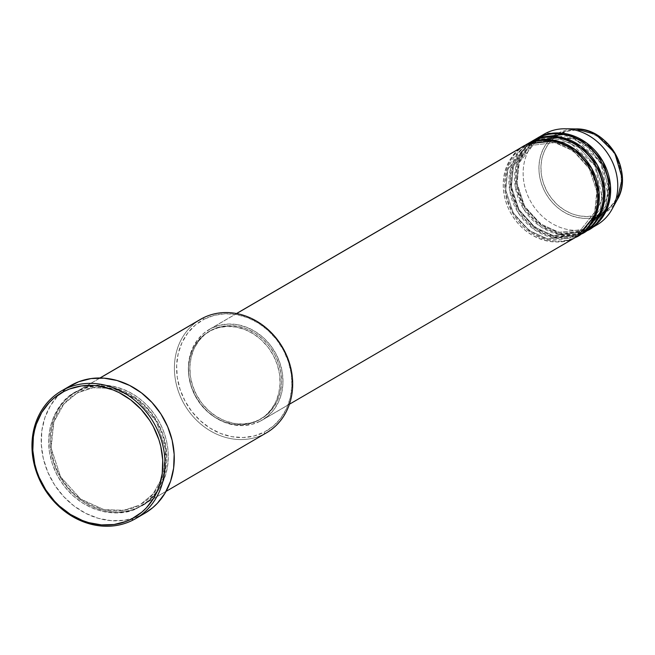 <?xml version="1.0" encoding="UTF-8"?>
<svg xmlns="http://www.w3.org/2000/svg" width="655" height="655" viewBox="0 0 655 655"><rect width="100%" height="100%" fill="white"/><g stroke="black" fill="none" stroke-linecap="round" stroke-linejoin="round"><path stroke-width="0.49" stroke-dasharray="3.27 2.46" d="M603.804 213.645L602.289 214.48C592.75 221.472 561.556 221.939 545.009 191.98C529.437 161.531 547.613 136.576 558.887 132.859A1.637 0.819 -117.2 0 1 560.156 133.947C549.267 137.542 531.721 161.638 546.761 191.047C562.735 219.982 592.865 219.531 602.068 212.769C612.957 209.182 630.511 185.078 615.471 155.669C599.489 126.743 569.367 127.193 560.156 133.947A1.637 0.819 62.8 0 0 558.887 132.859L575.901 128.937A46.235 39.996 -120.2 0 0 558.887 132.859L545.812 133.235L558.887 132.859A46.235 39.996 -120.2 0 0 545.009 191.98A46.235 39.996 -120.2 0 0 602.289 214.48A1.637 0.819 62.8 0 0 602.068 212.769L608.364 208.56L613.62 203.001L617.624 196.303L620.219 188.722L621.317 180.551L620.875 172.101L618.893 163.701L615.471 155.669L610.722 148.325L604.835 141.93L598.031 136.756L590.589 132.981L582.778 130.763L574.902 130.181L567.263 131.254L560.156 133.947L553.86 138.156L548.603 143.715L544.6 150.421L542.004 158.002L540.907 166.173L541.358 174.623L543.331 183.023L546.761 191.047L551.51 198.399L557.397 204.786L564.192 209.96L571.635 213.735L579.454 215.953L587.33 216.543L594.961 215.462L602.068 212.769A1.637 0.819 -117.2 0 1 602.289 214.48A46.235 39.996 -120.2 0 0 617.215 199.767L605.261 212.752M525.908 144.837A1.637 0.819 62.8 0 0 527.365 145.885A1.637 0.819 -117.2 0 1 525.908 144.837C513.102 149.062 492.462 177.399 510.155 211.983C528.945 246.002 564.364 245.478 575.188 237.528A1.637 0.819 -117.2 0 1 575.131 235.661L547.686 238.96L529.207 230.601L513.225 212.891L505.701 190.007L507.83 169.301L525.637 146.835L527.39 145.877L525.637 146.835L507.83 169.301L505.701 190.007L513.225 212.891L529.207 230.601L547.686 238.96L575.131 235.661L576.883 234.703L594.691 212.236L596.82 191.53L589.295 168.646L573.313 150.937L554.834 142.577L527.39 145.877A1.637 0.819 62.8 0 0 527.332 144.01A1.637 0.819 -117.2 0 1 527.39 145.877L554.834 142.577L573.313 150.937L589.295 168.646L596.82 191.53L594.691 212.236L576.883 234.703L575.131 235.661A1.637 0.819 62.8 0 0 575.188 237.528A52.498 45.424 -120.2 0 0 576.998 236.537M527.693 143.822L510.532 168.646L509.606 190.163L518.359 212.973L534.947 230.011L553.491 237.806L580.879 234.212L577.702 236.111A52.498 45.424 59.8 0 1 576.613 236.701A1.637 0.819 62.8 0 0 575.155 235.653A1.637 0.819 -117.2 0 1 576.613 236.701C565.789 244.643 530.362 245.175 511.571 211.156C493.886 176.572 514.519 148.235 527.332 144.01M535.708 141.333L533.055 142.569A1.637 0.819 -117.2 0 1 531.598 141.521A1.637 0.819 62.8 0 0 533.055 142.569L531.328 143.519L533.072 142.561L531.328 143.519L513.512 165.985L511.383 186.691L518.907 209.575L534.889 227.285L553.369 235.644L580.821 232.345L553.369 235.644L534.889 227.285L518.907 209.575L511.383 186.691L513.512 165.985L531.328 143.519C510.679 154.695 504.808 186.765 519.456 210.067C536.625 234.269 557.086 241.695 580.838 232.337A1.637 0.819 -117.2 0 1 582.295 233.385L554.286 236.856L535.389 228.505L518.85 210.648L510.744 187.289L512.513 165.854L530.501 142.11A52.498 45.424 59.8 0 0 518.064 209.297A52.498 45.424 59.8 0 0 582.295 233.385L586.561 230.896A1.637 0.819 -117.2 0 1 586.503 229.029L559.059 232.328L540.58 223.969L524.598 206.259L517.073 183.375L519.202 162.669L537.01 140.203L538.762 139.245L537.01 140.203L519.202 162.669L517.073 183.375L524.598 206.259L540.58 223.969L559.059 232.328L586.503 229.029L588.255 228.071L605.22 207.938L608.462 189.467L603.697 167.975L590.679 149.299L573.567 138.197L544.485 136.862M524.819 145.426A52.498 45.424 59.8 0 0 512.374 212.613A52.498 45.424 59.8 0 0 576.613 236.701L580.879 234.212A1.637 0.819 -117.2 0 1 580.821 232.345L582.565 231.387L600.381 208.92L602.51 188.214L594.986 165.33L579.004 147.621L560.524 139.261L533.072 142.561A1.637 0.819 62.8 0 0 533.014 140.694A1.637 0.819 -117.2 0 1 533.072 142.561L560.524 139.261L579.004 147.621L594.986 165.33L602.51 188.214L600.381 208.92L582.565 231.387L580.821 232.345A1.637 0.819 62.8 0 0 580.879 234.212A52.498 45.424 -120.2 0 0 582.688 233.221M541.39 138.017L538.746 139.253A1.637 0.819 -117.2 0 1 537.28 138.205A1.637 0.819 62.8 0 0 538.737 139.253L537.01 140.203C516.361 151.379 510.491 183.449 525.138 206.751C542.307 230.953 562.768 238.379 586.52 229.021A1.637 0.819 -117.2 0 1 587.985 230.069L559.976 233.54L541.079 225.189L524.54 207.332L516.427 183.973L518.195 162.538L536.191 138.794A52.498 45.424 59.8 0 0 523.746 205.981A52.498 45.424 59.8 0 0 587.985 230.069L595.092 225.918L602.289 214.48L595.092 225.918A52.498 45.424 -120.2 0 0 596.901 224.927M533.383 140.506L516.222 165.33L515.297 186.847L524.049 209.657L540.637 226.695L559.173 234.49L586.561 230.896A52.498 45.424 -120.2 0 0 588.37 229.905M538.705 137.378A1.637 0.819 -117.2 0 1 538.762 139.245A1.637 0.819 62.8 0 0 538.705 137.378M200.479 319.362A65.631 56.78 -120.2 0 0 183.76 403.365A65.631 56.78 -120.2 0 0 264.342 433.987L139.957 506.528C126.423 516.459 82.145 517.123 58.663 474.597C36.549 431.367 62.348 395.939 78.354 390.667A65.631 56.78 59.8 0 1 158.936 421.288A65.631 56.78 59.8 0 1 142.217 505.283A65.631 56.78 59.8 0 1 139.957 506.528A1.637 0.819 62.8 0 0 138.5 505.48L123.885 510.27L103.948 509.639L80.704 499.118L60.596 476.84L51.123 448.045L53.808 422L63.92 403.979L76.209 393.737L63.92 403.979L53.808 422L51.123 448.045L60.596 476.84L80.704 499.118L103.948 509.639L123.885 510.27L138.475 505.488A1.637 0.819 62.8 0 0 138.532 507.355C154.547 502.074 180.338 466.655 158.232 423.425C134.742 380.899 90.464 381.562 76.93 391.493L67.67 397.675L59.957 405.854L54.07 415.704L50.247 426.847L48.634 438.858L49.297 451.279L52.203 463.625L57.239 475.424L64.215 486.223L72.869 495.614L82.858 503.228L93.812 508.771L105.291 512.038L116.868 512.898L128.093 511.309L138.532 507.355L147.793 501.165L155.513 492.994L161.4 483.144L165.224 472.001L166.828 459.99L166.173 447.57L163.267 435.223L158.232 423.425L151.248 412.617L142.602 403.234L132.605 395.62L121.658 390.077L110.179 386.81L98.602 385.951L87.377 387.531L76.93 391.493A1.637 0.819 62.8 0 0 78.395 392.541A1.637 0.819 -117.2 0 1 76.93 391.493C60.923 396.774 35.133 432.194 57.239 475.424C80.729 517.949 125.007 517.286 138.532 507.355A1.637 0.819 -117.2 0 1 138.475 505.488A1.637 0.819 -117.2 0 1 139.957 506.528L264.342 433.987L264.284 432.12A63.985 55.356 -120.2 0 0 283.484 350.286A63.985 55.356 -120.2 0 0 204.221 319.157L202.739 318.125L204.221 319.157L214.406 315.301L225.345 313.753L236.635 314.596L247.827 317.773L258.504 323.185L268.247 330.603L276.68 339.757L283.484 350.286L288.397 361.797L291.229 373.833L291.876 385.942L290.304 397.651L286.579 408.515L280.839 418.119L273.315 426.094L264.284 432.12L254.099 435.984L243.161 437.524L231.87 436.688L220.678 433.504L210.001 428.1L200.258 420.674L191.825 411.52L185.021 400.991L180.109 389.488L177.276 377.444L176.629 365.343L178.201 353.626L181.926 342.761L187.666 333.158L195.19 325.191L204.221 319.157A63.985 55.356 -120.2 0 0 185.021 400.991A63.985 55.356 -120.2 0 0 264.284 432.12L264.342 433.987A65.631 56.78 -120.2 0 0 266.601 432.742M76.209 393.737L78.395 392.533C103.081 378.926 139.327 391.919 155.661 420.535C174.074 449.821 166.714 490.186 140.678 504.284L152.975 494.042L163.087 476.021L165.764 449.969L156.299 421.173L136.191 398.903L112.947 388.382L93.002 387.752L78.412 392.525A1.637 0.819 62.8 0 0 78.354 390.667A1.637 0.819 -117.2 0 1 78.412 392.525L93.002 387.752L112.947 388.382L136.191 398.903L156.299 421.173L165.764 449.969L163.087 476.021L152.975 494.042L140.678 504.284L138.5 505.48C113.806 519.096 77.56 506.094 61.226 477.487C42.812 448.192 50.181 407.836 76.209 393.737M260.313 421.157L575.188 237.528L260.313 421.157L267.723 416.203L273.896 409.67L278.604 401.785L281.666 392.869L282.952 383.265L282.428 373.325L280.103 363.451L276.074 354.011L270.49 345.365L263.564 337.857L255.573 331.766L246.812 327.336L237.626 324.724L228.366 324.037L219.384 325.298L211.033 328.466A52.498 45.424 59.8 0 1 275.501 352.963A52.498 45.424 59.8 0 1 262.123 420.166A52.498 45.424 59.8 0 1 260.313 421.157A52.498 45.424 59.8 0 1 195.845 396.66A52.498 45.424 59.8 0 1 209.223 329.457A52.498 45.424 59.8 0 1 211.033 328.466L203.623 333.42L197.45 339.953L192.742 347.838L189.688 356.754L188.394 366.358L188.927 376.298L191.244 386.172L195.28 395.612L200.864 404.258L207.782 411.766L215.773 417.857L224.534 422.287L233.72 424.899L242.98 425.586L251.962 424.325L260.313 421.157M236.602 313.557L211.033 328.466L236.602 313.557M258.127 420.535L259.544 419.708A50.861 44 -120.2 0 0 261.296 418.75A50.861 44 -120.2 0 0 274.257 353.651A50.861 44 -120.2 0 0 211.802 329.915L210.378 330.742A50.861 44 59.8 0 1 272.832 354.478A50.861 44 59.8 0 1 259.871 419.577A50.861 44 59.8 0 1 258.127 420.535L265.3 415.745L271.285 409.408L275.845 401.777L278.801 393.139L280.053 383.83L279.546 374.202L277.294 364.639L273.389 355.493L267.977 347.117L261.271 339.839L253.526 333.944L245.044 329.645L236.144 327.115L227.17 326.452L218.475 327.672L210.378 330.742L203.206 335.54L197.22 341.877L192.66 349.508L189.704 358.146L188.452 367.455L188.959 377.075L191.211 386.647L195.116 395.792L200.528 404.16L207.234 411.438L214.979 417.341L223.461 421.632L232.361 424.162L241.335 424.833L250.03 423.605L258.127 420.535A50.861 44 59.8 0 1 195.673 396.807A50.861 44 59.8 0 1 208.634 331.708A50.861 44 59.8 0 1 210.378 330.742L211.802 329.915A50.861 44 -120.2 0 0 210.05 330.873A50.861 44 -120.2 0 0 197.089 395.972A50.861 44 -120.2 0 0 259.544 419.708L258.127 420.535M100.084 377.992L78.354 390.667L100.084 377.992M70.543 385.648A73.827 63.871 -120.2 0 0 51.729 480.148A73.827 63.871 -120.2 0 0 142.389 514.593L133.145 519.98L142.389 514.593A73.827 63.871 -120.2 0 0 144.927 513.201M544.002 134.226A52.498 45.424 -120.2 0 0 530.624 201.421A52.498 45.424 -120.2 0 0 595.092 225.918L589.074 229.479A52.498 45.424 59.8 0 1 587.985 230.069A1.637 0.819 62.8 0 0 586.528 229.021L586.503 229.029A1.637 0.819 62.8 0 0 586.561 230.896L582.295 233.385A1.637 0.819 62.8 0 0 580.838 232.337L586.626 228.652M583.392 232.795A52.498 45.424 59.8 0 1 582.295 233.385L583.392 232.795M535.471 139.196A52.498 45.424 -120.2 0 0 522.092 206.399A52.498 45.424 -120.2 0 0 586.561 230.896M595.092 225.918A52.498 45.424 59.8 0 1 531.213 202.46A52.498 45.424 59.8 0 1 542.25 135.307M144.861 513.242L136.649 517.147L124.401 520.283L111.514 520.692L98.479 518.359L85.805 513.381L73.966 505.947L63.429 496.334L54.594 484.921L47.807 472.149L43.312 458.5L41.298 444.499L41.838 430.687L44.908 417.603L50.394 405.74L58.082 395.546L68.079 387.171M139.957 506.528A65.631 56.78 59.8 0 1 59.376 475.907A65.631 56.78 59.8 0 1 76.095 391.903A65.631 56.78 59.8 0 1 78.354 390.667C91.888 380.727 136.166 380.072 159.648 422.59C181.762 465.828 155.964 501.247 139.957 506.528M211.802 329.915L219.9 326.845L228.595 325.625L237.569 326.288L246.468 328.818L254.951 333.117L262.696 339.012L269.401 346.29L274.805 354.658L278.711 363.803L280.962 373.375L281.478 383.003L280.225 392.312L277.261 400.942L272.701 408.581L266.724 414.91L259.544 419.708L251.454 422.778L242.751 423.998L233.778 423.335L224.886 420.805L216.396 416.506L208.658 410.611L201.953 403.333L196.541 394.965L192.636 385.82L190.384 376.248L189.876 366.62L191.121 357.311L194.085 348.681L198.645 341.042L204.63 334.713L211.802 329.915M524.098 145.828A52.498 45.424 -120.2 0 0 510.72 213.031A52.498 45.424 -120.2 0 0 575.188 237.528M529.789 142.512A52.498 45.424 -120.2 0 0 516.41 209.715A52.498 45.424 -120.2 0 0 580.879 234.212M264.342 433.987A65.631 56.78 59.8 0 1 184.497 404.659A65.631 56.78 59.8 0 1 198.293 320.721M541.374 138.017L538.762 139.245L566.207 135.945L584.686 144.305L600.668 162.014L608.192 184.898L606.063 205.605L588.255 228.071L592.317 225.336M527.373 145.885L525.637 146.835C504.989 158.011 499.118 190.081 513.766 213.383C530.935 237.585 551.395 245.011 575.147 235.653L576.883 234.703C597.532 223.527 603.402 191.457 588.755 168.155C571.586 143.953 551.125 136.527 527.373 145.885M262.123 420.166L289.42 404.25M259.871 419.577L261.296 418.75M142.217 505.283L166.075 491.373M76.095 391.903L99.953 377.992M208.634 331.708L210.05 330.873M209.223 329.457L236.52 313.54M544.551 136.846L575.385 139.114L600.455 162.08L608.094 195.206L594.887 223.159M538.86 140.162L569.703 142.438L594.765 165.396L602.412 198.522L589.197 226.474"/><path stroke-width="0.98" d="M589.795 229.078A52.498 45.424 59.8 0 1 589.074 229.479L607.84 206.857L610.476 185.57L603.058 161.679L586.618 142.978L567.361 134.046L538.705 137.378L545.812 133.235L538.705 137.378A52.498 45.424 59.8 0 0 536.895 138.369A52.498 45.424 59.8 0 0 536.191 138.794L538.705 137.378A52.498 45.424 59.8 0 1 603.173 161.875A52.498 45.424 59.8 0 1 589.795 229.078L596.901 224.927A52.498 45.424 -120.2 0 0 610.28 157.732A52.498 45.424 -120.2 0 0 545.812 133.235A52.498 45.424 59.8 0 1 565.134 128.781L575.901 128.937L595.944 134.48L614.742 152.852L622.25 178.578L617.215 199.767A46.235 39.996 -120.2 0 0 615.135 153.516A46.235 39.996 -120.2 0 0 575.901 128.937C608.02 127.758 634.056 172.396 617.215 199.767L612.04 209.215A52.498 45.424 59.8 0 1 595.092 225.918M605.261 212.752L603.804 213.645M524.819 145.426A52.498 45.424 59.8 0 1 525.523 145.001A52.498 45.424 59.8 0 1 527.332 144.01L531.598 141.521L527.332 144.01A52.498 45.424 59.8 0 1 591.801 168.507A52.498 45.424 59.8 0 1 578.422 235.71L582.688 233.221A52.498 45.424 -120.2 0 0 596.066 166.018A52.498 45.424 -120.2 0 0 531.598 141.521L527.693 143.822M584.104 232.394L588.37 229.905A52.498 45.424 -120.2 0 0 601.749 162.702A52.498 45.424 -120.2 0 0 537.28 138.205L533.014 140.694A52.498 45.424 59.8 0 0 531.205 141.685A52.498 45.424 59.8 0 0 530.501 142.11L533.014 140.694A52.498 45.424 59.8 0 1 597.483 165.191A52.498 45.424 59.8 0 1 584.104 232.394A52.498 45.424 59.8 0 1 583.392 232.795L602.158 210.173L604.786 188.886L597.376 164.995L580.928 146.294L561.679 137.362L533.014 140.694L537.28 138.205L533.383 140.506M166.075 491.373L266.601 432.742A65.631 56.78 -120.2 0 0 283.328 348.747A65.631 56.78 -120.2 0 0 202.739 318.125A65.631 56.78 59.8 0 1 284.041 350.057A65.631 56.78 59.8 0 1 264.342 433.987M63.838 389.643L63.903 391.502A72.189 62.454 59.8 0 1 153.327 426.626A72.189 62.454 59.8 0 1 131.663 518.948L133.145 519.98A73.827 63.871 -120.2 0 0 155.3 425.562A73.827 63.871 -120.2 0 0 63.838 389.643A73.827 63.871 59.8 0 1 154.498 424.088A73.827 63.871 59.8 0 1 135.691 518.588A73.827 63.871 59.8 0 1 133.145 519.98A73.827 63.871 59.8 0 1 42.485 485.535A73.827 63.871 59.8 0 1 61.3 391.035A73.827 63.871 59.8 0 1 63.838 389.643L73.082 384.256L63.838 389.643A73.827 63.871 -120.2 0 0 41.683 484.061A73.827 63.871 -120.2 0 0 133.145 519.98L131.663 518.948L141.848 512.144L146.327 507.903L153.851 497.939L156.815 492.323L159.214 486.337L162.219 473.54L162.743 460.039L160.77 446.358L158.87 439.603L153.327 426.626L149.741 420.518L141.103 409.359L130.795 399.959L119.226 392.689L113.102 389.946L100.469 386.352L94.083 385.541L81.482 385.942L69.512 389.005L63.903 391.502L53.718 398.305L49.24 402.547L41.715 412.511L36.352 424.113L34.551 430.392L33.348 436.91L32.824 450.411L34.797 464.1L36.696 470.847L39.185 477.446L45.825 489.94L54.463 501.091L59.433 506.037L70.421 514.412L82.465 520.512L88.736 522.633L101.484 524.909L114.085 524.508L126.055 521.446L131.663 518.948A72.189 62.454 59.8 0 1 42.239 483.832A72.189 62.454 59.8 0 1 63.903 391.502L63.838 389.643M578.422 235.71A52.498 45.424 59.8 0 1 577.702 236.111L596.468 213.489L599.104 192.202L591.686 168.31L575.246 149.61L555.989 140.678L527.332 144.01M289.42 404.25L576.998 236.537A52.498 45.424 -120.2 0 0 590.376 169.334A52.498 45.424 -120.2 0 0 525.908 144.837L236.602 313.557L525.908 144.837A52.498 45.424 -120.2 0 0 524.098 145.828L236.52 313.54M198.293 320.721A65.631 56.78 59.8 0 1 202.739 318.125L100.084 377.992L202.739 318.125A65.631 56.78 -120.2 0 0 200.479 319.362L99.953 377.992M135.691 518.588L144.927 513.201A73.827 63.871 -120.2 0 0 163.742 418.701A73.827 63.871 -120.2 0 0 73.082 384.256A73.827 63.871 -120.2 0 0 70.543 385.648L61.3 391.035M565.134 128.781A52.498 45.424 59.8 0 1 609.69 156.692A52.498 45.424 59.8 0 1 612.04 209.215M586.561 230.896C599.374 226.671 620.007 198.334 602.322 163.75C583.531 129.731 548.104 130.263 537.28 138.205A52.498 45.424 -120.2 0 0 535.471 139.196L531.205 141.685M542.25 135.307A52.498 45.424 59.8 0 1 545.812 133.235A52.498 45.424 -120.2 0 0 544.002 134.226L536.895 138.369M67.678 387.433L78.813 381.701L91.061 378.565L103.948 378.156L116.983 380.49L129.665 385.467L141.496 392.902L152.034 402.514L160.868 413.927L167.664 426.7L172.159 440.348L174.173 454.349L173.632 468.153L170.562 481.245L165.076 493.109L157.388 503.294L152.803 507.633L144.861 513.242M580.879 234.212C593.684 229.987 614.316 201.65 596.631 167.066C577.841 133.047 542.422 133.579 531.598 141.521A52.498 45.424 -120.2 0 0 529.789 142.512L525.523 145.001M544.485 136.862L541.374 138.017M575.188 237.528C588.002 233.303 608.634 204.966 590.949 170.382C572.159 136.363 536.732 136.895 525.908 144.837M541.39 138.017L544.551 136.846M594.887 223.159L592.317 225.336M535.708 141.333L538.86 140.162M589.197 226.474L586.626 228.652"/></g></svg>
